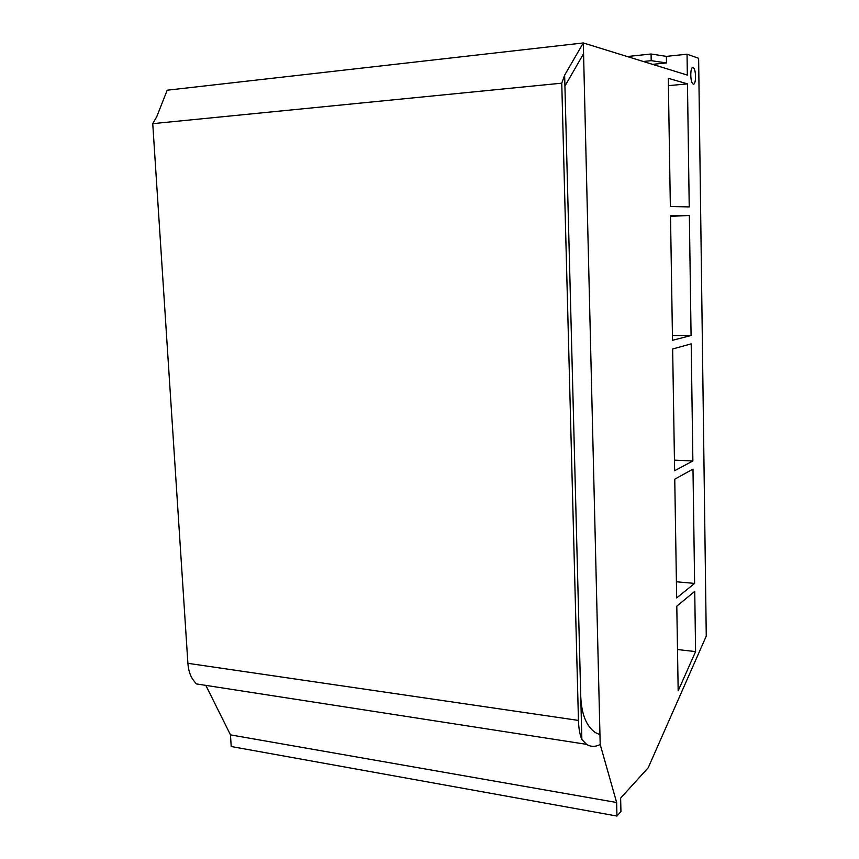 <?xml version="1.0" encoding="UTF-8"?>
<svg xmlns="http://www.w3.org/2000/svg" width="859" height="859" viewBox="0 0 859 859"><rect width="100%" height="100%" fill="white"/><g stroke="black" fill="none" stroke-linecap="round" stroke-linejoin="round"><path stroke-width="1.29" d="M561.754 83.173L578.451 720.422C578.698 728.443 579.836 734.821 581.865 739.545L564.642 75.152L561.754 83.173L152.741 123.653L187.896 663.32L578.451 720.422M564.642 75.152L583.304 42.95L600.194 744.485C595.287 747.008 590.734 746.965 586.557 744.345L196.335 683.904L193.189 679.952C190.161 675.732 188.4 670.192 187.896 663.32M627.285 56.533L651.079 53.999L666.38 56.372L687.039 54.192L687.34 75.098L583.304 42.95L167.194 90.206L156.725 116.749L152.741 123.653M196.335 683.904L202.713 684.891M586.557 744.345L581.865 739.545M599.969 734.703L595.319 732.555C586.407 726.284 581.554 714.355 580.759 696.767M205.827 685.375L230.48 734.875L231.2 746.525L616.945 816.05L620.939 811.551L620.638 798.108L648.212 767.753L706.259 636.111L698.625 58.294L687.039 54.192M600.194 744.485L616.644 802.499L230.48 734.875M583.562 53.741L564.932 86.072M678.17 690.819L695.597 651.605L694.738 591.368L676.795 606.153L678.17 690.819M693.063 67.571L693.353 67.732C696.488 69.665 696.08 86.566 692.966 83.881C690.013 82.142 690.11 66.164 693.063 67.571M616.644 802.499L616.945 816.05M668.291 78.309L670.353 206.493L689.229 206.922L687.468 83.871L668.291 78.309M670.503 215.405L672.511 340.304L691.076 335.515L689.358 215.48L670.503 215.405M672.651 348.99L674.616 470.732L692.869 460.972L691.194 343.858L672.651 348.99M674.755 479.193L676.667 597.896L694.62 583.411L692.988 469.111L674.755 479.193M666.38 56.372L666.487 62.922L652.572 64.35M677.504 649.533L695.597 651.605M668.409 85.664L687.468 83.871M672.436 335.536L691.076 335.515M670.514 216.339L689.358 215.48M674.444 460.145L692.869 460.972M676.409 581.779L694.62 583.411M651.079 53.999L651.197 60.667L666.487 62.922M651.197 60.667L643.305 61.494M693.353 67.732L692.182 67.85"/></g></svg>
